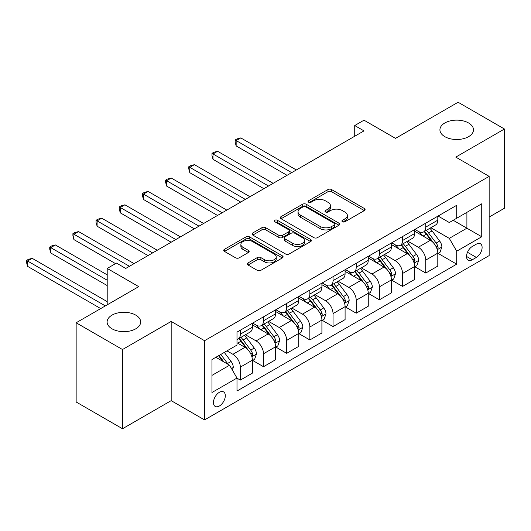 <?xml version="1.0" encoding="UTF-8"?>
<svg xmlns="http://www.w3.org/2000/svg" width="531" height="531" viewBox="0 0 531 531"><rect width="100%" height="100%" fill="white"/><g stroke="black" fill="none" stroke-linecap="round" stroke-linejoin="round"><path stroke-width="0.8" d="M342.449 221.746A1.799 1.042 0 0 0 344.997 221.746L364.339 210.581A2.575 1.487 0 0 0 365.089 209.533A2.575 1.487 0 0 0 364.339 208.484L331.576 189.567A2.575 1.487 0 0 0 327.939 189.567L308.604 200.731A1.799 1.042 0 0 0 308.073 201.468A1.799 1.042 0 0 0 308.604 202.205A1.799 1.042 0 0 0 311.146 202.205L313.648 200.758A8.237 4.752 0 0 1 325.297 200.758L328.032 202.338A8.237 4.752 0 0 1 330.441 205.696A8.237 4.752 0 0 1 328.032 209.061L325.53 210.508A1.799 1.042 0 0 0 324.999 211.238A1.799 1.042 0 0 0 325.53 211.975A1.799 1.042 0 0 0 328.072 211.975L330.574 210.535A8.237 4.752 0 0 1 342.223 210.535L344.958 212.108A8.237 4.752 0 0 1 347.367 215.473A8.237 4.752 0 0 1 344.958 218.832L342.449 220.279A1.799 1.042 0 0 0 341.924 221.015A1.799 1.042 0 0 0 342.449 221.746L342.449 220.279M135.757 315.115A16.78 9.691 0 0 0 117.47 313.018A16.78 9.691 0 0 0 107.109 321.965A16.78 9.691 0 0 0 112.028 328.815A16.78 9.691 0 0 0 130.314 330.919A16.78 9.691 0 0 0 140.675 321.965A16.78 9.691 0 0 0 135.757 315.115M468.574 122.966A16.78 9.691 0 0 0 450.281 120.869A16.78 9.691 0 0 0 439.927 129.816A16.78 9.691 0 0 0 444.839 136.666A16.78 9.691 0 0 0 463.132 138.77A16.78 9.691 0 0 0 473.486 129.816A16.78 9.691 0 0 0 468.574 122.966M219.376 406.003A8.39 4.845 120 0 0 224.859 398.608A8.39 4.845 120 0 0 223.571 391.885A8.39 4.845 120 0 0 219.376 392.296A8.39 4.845 120 0 0 213.9 399.69A8.39 4.845 120 0 0 215.181 406.414A8.39 4.845 120 0 0 219.376 406.003M248.043 262.911A2.575 1.487 0 0 0 247.287 263.96A2.575 1.487 0 0 0 248.043 265.015L257.23 270.319A2.575 1.487 0 0 0 260.874 270.319L282.346 257.92A2.575 1.487 0 0 0 283.103 256.871A2.575 1.487 0 0 0 282.346 255.816L249.59 236.906A2.575 1.487 0 0 0 245.953 236.906L224.474 249.304A2.575 1.487 0 0 0 223.717 250.353A2.575 1.487 0 0 0 224.474 251.409L235.578 257.814A2.575 1.487 0 0 0 239.215 257.814L248.408 252.51A2.575 1.487 0 0 0 249.158 251.455A2.575 1.487 0 0 0 248.408 250.406L242.899 247.227A6.883 3.976 0 0 1 240.882 244.419A6.883 3.976 0 0 1 245.136 240.749A6.883 3.976 0 0 1 252.637 241.605L274.202 254.057A6.883 3.976 0 0 1 276.22 256.871A6.883 3.976 0 0 1 271.972 260.542A6.883 3.976 0 0 1 264.465 259.679L260.874 257.608A2.575 1.487 0 0 0 257.23 257.608L248.043 262.911L248.043 265.015M489.151 217.06L504.45 208.232L504.45 129.013L458.094 102.251L395.522 138.379L364 120.185L354.728 125.535L364 130.885L125.747 268.44L116.475 263.091L107.202 268.44L107.202 304.84M122.502 349.531L122.502 428.749L171.174 400.646L171.174 321.434L122.502 349.531L76.145 322.768L138.724 286.64L107.202 268.44M171.174 321.434L204.548 340.703L489.151 176.385L489.151 255.597L204.548 419.915L204.548 340.703M504.45 129.013L455.777 157.116L489.151 176.385M313.834 237.642A2.575 1.487 0 0 0 317.472 237.642L338.951 225.244A2.575 1.487 0 0 0 339.701 224.188A2.575 1.487 0 0 0 338.951 223.139L306.188 204.229A2.575 1.487 0 0 0 302.551 204.229L281.072 216.628A2.575 1.487 0 0 0 280.322 217.677A2.575 1.487 0 0 0 281.072 218.726L313.834 237.642M275.516 222.137A1.799 1.042 0 0 1 277.341 222.389L277.341 220.252L310.648 239.481A2.575 1.487 0 0 1 311.405 240.53A2.575 1.487 0 0 1 310.648 241.578L289.176 253.977A2.575 1.487 0 0 1 285.532 253.977L252.776 235.067L252.776 232.963A2.575 1.487 0 0 0 252.019 234.018A2.575 1.487 0 0 0 252.776 235.067M252.776 232.963L261.962 227.66A2.575 1.487 0 0 1 265.606 227.66L278.888 235.326A2.575 1.487 0 0 0 282.532 235.326L288.625 231.808A2.575 1.487 0 0 0 289.382 230.759A2.575 1.487 0 0 0 288.625 229.711L274.792 221.719A1.799 1.042 0 0 1 274.268 220.989A1.799 1.042 0 0 1 275.377 220.026A1.799 1.042 0 0 1 277.341 220.252M122.502 428.749L76.145 401.987L76.145 322.768M476.36 244.147L472.278 246.497A8.131 4.693 120 0 0 466.968 253.665A8.131 4.693 120 0 0 468.216 260.177A8.131 4.693 120 0 0 472.278 259.772L476.36 257.416A8.131 4.693 120 0 0 481.67 250.254A8.131 4.693 120 0 0 480.422 243.742A8.131 4.693 120 0 0 476.36 244.147M438.075 216.044L449.292 222.522L456.706 218.241L456.706 205.285L236.992 332.134L236.992 345.09L211.962 359.54L211.962 392.509L236.992 378.059L236.992 391.015L456.706 264.159L456.706 251.209L449.292 238.366L430.853 227.719M456.706 218.241L481.736 203.785L481.736 236.76L456.706 251.209M171.174 400.646L204.548 419.915M354.728 125.535L354.728 136.241M453.182 220.272L466.902 228.197L466.902 212.354L481.736 203.785M449.292 238.366L466.902 228.197L481.736 236.76M211.962 375.384L229.578 365.215L215.858 357.29M236.992 378.165L240.331 380.096L240.331 367.14A10.487 6.053 -120 0 0 232.917 354.296L226.983 350.872M240.331 380.096L252.384 373.134L252.384 360.184A10.487 6.053 -120 0 0 244.964 347.34L236.992 342.734M252.663 360.449L263.509 366.715L263.509 353.759A10.487 6.053 -120 0 0 256.088 340.915L245.441 334.769M263.509 366.715L275.556 359.752L275.556 346.803A10.487 6.053 -120 0 0 268.142 333.959L252.384 324.859M275.835 347.068L286.68 353.334L286.68 340.378A10.487 6.053 -120 0 0 279.266 327.534L268.62 321.388M286.68 353.334L298.734 346.371L298.734 333.422A10.487 6.053 -120 0 0 291.32 320.578L275.556 311.478M299.013 333.687L309.858 339.953L309.858 326.996A10.487 6.053 -120 0 0 302.444 314.153L291.798 308.007M309.858 339.953L321.912 332.99L321.912 320.04A10.487 6.053 -120 0 0 314.498 307.197L298.734 298.097M322.191 320.306L333.037 326.572L333.037 313.615A10.487 6.053 -120 0 0 325.622 300.772L314.969 294.625M333.037 326.572L345.09 319.616L345.09 306.659A10.487 6.053 -120 0 0 337.67 293.816L321.912 284.716M345.369 306.925L356.215 313.19L356.215 300.234A10.487 6.053 -120 0 0 348.794 287.39L338.147 281.244M356.215 313.19L368.262 306.234L368.262 293.278A10.487 6.053 -120 0 0 360.848 280.434L345.09 271.334M368.541 293.543L379.386 299.809L379.386 286.853A10.487 6.053 -120 0 0 371.972 274.009L361.326 267.863M379.386 299.809L391.44 292.853L391.44 279.897A10.487 6.053 -120 0 0 384.026 267.053L368.262 257.953M391.719 280.169L402.564 286.428L402.564 273.478A10.487 6.053 -120 0 0 395.15 260.628L384.504 254.482M402.564 286.428L414.618 279.472L414.618 266.516A10.487 6.053 -120 0 0 407.204 253.672L391.44 244.572M414.897 266.788L425.743 273.047L425.743 260.097A10.487 6.053 -120 0 0 418.328 247.247L407.675 241.101M425.743 273.047L437.796 266.091L437.796 253.134A10.487 6.053 -120 0 0 430.375 240.291L414.618 231.191M414.897 229.425L418.328 231.403A10.487 6.053 -120 0 0 423.572 231.928A10.487 6.053 -120 0 0 425.743 227.122L425.743 223.159M391.719 242.806L395.15 244.784A10.487 6.053 -120 0 0 400.394 245.309A10.487 6.053 -120 0 0 402.564 240.503L402.564 236.541M368.541 256.188L371.972 258.166A10.487 6.053 -120 0 0 377.216 258.69A10.487 6.053 -120 0 0 379.386 253.884L379.386 249.922M345.369 269.569L348.794 271.547A10.487 6.053 -120 0 0 354.038 272.064A10.487 6.053 -120 0 0 356.215 267.266L356.215 263.303M322.191 282.95L325.622 284.928A10.487 6.053 -120 0 0 330.866 285.446A10.487 6.053 -120 0 0 333.037 280.647L333.037 276.684M299.013 296.331L302.444 298.309A10.487 6.053 -120 0 0 307.688 298.827A10.487 6.053 -120 0 0 309.858 294.028L309.858 290.065M275.835 309.712L279.266 311.69A10.487 6.053 -120 0 0 284.51 312.208A10.487 6.053 -120 0 0 286.68 307.409L286.68 303.447M252.663 323.094L256.088 325.072A10.487 6.053 -120 0 0 261.332 325.589A10.487 6.053 -120 0 0 263.509 320.79L263.509 316.828M438.075 253.406L456.706 264.159M423.572 231.928L435.619 224.965A10.487 6.053 -120 0 0 437.796 220.166L437.796 216.203M400.394 245.309L412.448 238.346A10.487 6.053 -120 0 0 414.618 233.547L414.618 229.584M377.216 258.69L389.269 251.727A10.487 6.053 -120 0 0 391.44 246.928L391.44 242.966M354.038 272.064L366.091 265.108A10.487 6.053 -120 0 0 368.262 260.309L368.262 256.347M330.866 285.446L342.913 278.49A10.487 6.053 -120 0 0 345.09 273.691L345.09 269.728M307.688 298.827L319.742 291.871A10.487 6.053 -120 0 0 321.912 287.072L321.912 283.109M284.51 312.208L296.563 305.252A10.487 6.053 -120 0 0 298.734 300.453L298.734 296.49M261.332 325.589L273.385 318.633A10.487 6.053 -120 0 0 275.556 313.834L275.556 309.872M236.992 339.395A10.487 6.053 -120 0 0 238.16 338.97L250.207 332.014A10.487 6.053 -120 0 0 252.384 327.215L252.384 323.253M238.16 338.97A10.487 6.053 -120 0 0 240.331 334.172L240.331 330.209M229.578 365.215L236.992 378.059M343.172 222.004L344.958 220.976A8.237 4.752 0 0 0 347.367 217.61L347.367 215.473M330.441 205.696L330.441 207.84A8.237 4.752 0 0 1 328.032 211.199L326.246 212.234M364.299 210.601L331.576 191.711A2.575 1.487 0 0 0 327.939 191.711L309.321 202.457M338.917 225.263L306.188 206.367A2.575 1.487 0 0 0 302.551 206.367L281.111 218.745M334.397 224.925A1.799 1.042 0 0 0 334.928 224.188A1.799 1.042 0 0 0 334.397 223.458L305.644 206.851A1.799 1.042 0 0 0 303.095 206.851L300.46 208.378A8.237 4.752 0 0 0 298.044 211.743A8.237 4.752 0 0 0 300.46 215.101L320.113 226.452A8.237 4.752 0 0 0 331.762 226.452L334.397 224.925L334.397 227.069A1.799 1.042 0 0 0 334.928 226.332L334.928 224.188M298.044 211.743L298.044 213.88A8.237 4.752 0 0 0 300.46 217.245L300.46 215.101M334.397 227.069L331.762 228.589A8.237 4.752 0 0 1 320.113 228.589L300.46 217.245M252.809 235.087L261.962 229.797L261.962 227.66M289.382 230.759L289.382 232.897A2.575 1.487 0 0 1 288.625 233.952L282.532 237.47A2.575 1.487 0 0 1 278.888 237.47L265.606 229.797A2.575 1.487 0 0 0 261.962 229.797M277.341 222.389L310.615 241.598M292.674 243.291A6.883 3.976 0 0 0 300.181 244.147A6.883 3.976 0 0 0 304.429 240.477A6.883 3.976 0 0 0 302.411 237.669L294.818 233.282A2.575 1.487 0 0 0 291.174 233.282L285.081 236.799A2.575 1.487 0 0 0 284.324 237.848A2.575 1.487 0 0 0 285.081 238.904L292.674 243.291L292.674 245.428A6.883 3.976 0 0 0 300.181 246.291A6.883 3.976 0 0 0 304.429 242.621L304.429 240.477M284.324 237.848L284.324 239.992A2.575 1.487 0 0 0 285.081 241.041L285.081 238.904M292.674 245.428L285.081 241.041M276.22 256.871L276.22 259.009A6.883 3.976 0 0 1 271.972 262.686A6.883 3.976 0 0 1 264.465 261.823L260.874 259.745A2.575 1.487 0 0 0 257.23 259.745L248.077 265.035M240.882 244.419L240.882 246.557A6.883 3.976 0 0 0 242.899 249.371L242.899 247.227M248.375 252.53L242.899 249.371M282.313 257.94L249.59 239.043A2.575 1.487 0 0 0 245.953 239.043L224.507 251.422M437.796 253.566L440.02 252.278L441.872 246.928A6.949 4.009 -120 0 0 439.655 241.008L432.081 230.899A20.059 11.582 -120 0 0 429.891 228.277M422.357 235.658A20.059 11.582 -120 0 0 418.249 231.363M437.159 249.311L437.969 248.435L438.121 247.22A6.949 4.009 -120 0 0 436.13 243.045L428.557 232.93A20.059 11.582 -120 0 0 426.366 230.308M424.501 231.39A16.653 9.611 60 0 1 427.236 234.496L433.648 243.052M296.325 169.96L240.795 137.901L236.156 140.576L236.156 145.932L287.052 175.316M424.143 231.596A20.059 11.582 60 0 1 426.333 234.217L431.371 240.941M236.156 145.932L235.14 142.129L235.14 139.985L291.692 172.635M235.14 139.985L236.992 138.916L240.795 137.901M414.618 266.947L416.842 265.659L418.693 260.309A6.949 4.009 -120 0 0 416.477 254.389L408.903 244.28A20.059 11.582 -120 0 0 406.713 241.658M399.179 249.039A20.059 11.582 -120 0 0 395.071 244.745M413.988 262.692L414.791 261.816L414.943 260.602A6.949 4.009 -120 0 0 412.959 256.427L405.379 246.311A20.059 11.582 -120 0 0 403.188 243.689M401.323 244.771A16.653 9.611 60 0 1 404.058 247.877L410.47 256.433M273.146 183.341L217.617 151.282L212.984 153.957L212.984 159.313L263.874 188.691M400.965 244.977A20.059 11.582 60 0 1 403.155 247.599L408.193 254.322M212.984 159.313L211.962 155.51L211.962 153.366L268.513 186.016M211.962 153.366L213.814 152.297L217.617 151.282M391.44 280.328L393.663 279.04L395.522 273.691A6.949 4.009 -120 0 0 393.305 267.77L385.725 257.661A20.059 11.582 -120 0 0 383.535 255.039M376.001 262.42A20.059 11.582 -120 0 0 371.899 258.126M390.809 276.074L391.619 275.197L391.765 273.983A6.949 4.009 -120 0 0 389.781 269.808L382.201 259.692A20.059 11.582 -120 0 0 380.017 257.07M378.145 258.152A16.653 9.611 60 0 1 380.88 261.259L387.291 269.814M249.968 196.722L194.439 164.663L189.806 167.338L189.806 172.688L240.702 202.072M377.787 258.358A20.059 11.582 60 0 1 379.977 260.98L385.015 267.704M189.806 172.688L188.784 168.891L188.784 166.747L245.335 199.397M188.784 166.747L190.642 165.679L194.439 164.663M368.262 293.709L370.492 292.422L372.344 287.072A6.949 4.009 -120 0 0 370.127 281.151L362.547 271.042A20.059 11.582 -120 0 0 360.363 268.42M352.83 275.801A20.059 11.582 -120 0 0 348.721 271.507M367.631 289.448L368.441 288.579L368.594 287.364A6.949 4.009 -120 0 0 366.602 283.189L359.029 273.073A20.059 11.582 -120 0 0 356.839 270.452M354.973 271.527A16.653 9.611 60 0 1 357.702 274.64L364.113 283.196M226.797 210.103L171.267 178.044L166.628 180.719L166.628 186.069L217.524 215.453M354.615 271.739A20.059 11.582 60 0 1 356.799 274.361L361.837 281.085M166.628 186.069L165.612 182.272L165.612 180.128L222.157 212.778M165.612 180.128L167.464 179.06L171.267 178.044M345.09 307.091L347.314 305.803L349.166 300.453A6.949 4.009 -120 0 0 346.949 294.532L339.375 284.424A20.059 11.582 -120 0 0 337.185 281.802M329.651 289.183A20.059 11.582 -120 0 0 325.543 284.881M344.453 302.829L345.263 301.96L345.415 300.745A6.949 4.009 -120 0 0 343.424 296.57L335.851 286.455A20.059 11.582 -120 0 0 333.66 283.833M331.795 284.908A16.653 9.611 60 0 1 334.53 288.021L340.942 296.577M203.619 223.485L148.089 191.425L143.45 194.1L143.45 199.45L194.346 228.834M331.437 285.12A20.059 11.582 60 0 1 333.627 287.742L338.665 294.459M143.45 199.45L142.434 195.654L142.434 193.51L198.986 226.16M142.434 193.51L144.286 192.441L148.089 191.425M321.912 320.472L324.136 319.184L325.988 313.834A6.949 4.009 -120 0 0 323.771 307.914L316.197 297.805A20.059 11.582 -120 0 0 314.007 295.183M306.473 302.564A20.059 11.582 -120 0 0 302.365 298.263M321.282 316.21L322.085 315.341L322.237 314.126A6.949 4.009 -120 0 0 320.253 309.951L312.673 299.836A20.059 11.582 -120 0 0 310.482 297.214M308.617 298.289A16.653 9.611 60 0 1 311.352 301.402L317.764 309.958M180.44 236.866L124.911 204.807L120.278 207.482L120.278 212.831L171.168 242.216M308.259 298.502A20.059 11.582 60 0 1 310.449 301.117L315.487 307.841M120.278 212.831L119.256 209.035L119.256 206.891L175.807 239.541M119.256 206.891L121.108 205.822L124.911 204.807M298.734 333.853L300.958 332.565L302.816 327.215A6.949 4.009 -120 0 0 300.599 321.295L293.019 311.179A20.059 11.582 -120 0 0 290.829 308.564M283.295 315.945A20.059 11.582 -120 0 0 279.193 311.644M298.103 329.592L298.913 328.722L299.059 327.508A6.949 4.009 -120 0 0 297.075 323.326L289.495 313.217A20.059 11.582 -120 0 0 287.311 310.595M285.439 311.67A16.653 9.611 60 0 1 288.174 314.777L294.586 323.339M157.262 250.247L101.733 218.188L97.1 220.863L97.1 226.213L147.996 255.597M285.081 311.876A20.059 11.582 60 0 1 287.271 314.498L292.309 321.222M97.1 226.213L96.078 222.416L96.078 220.272L152.629 252.922M96.078 220.272L97.936 219.203L101.733 218.188M275.556 347.228L277.786 345.947L279.638 340.59A6.949 4.009 -120 0 0 277.421 334.676L269.841 324.56A20.059 11.582 -120 0 0 267.657 321.939M260.124 329.326A20.059 11.582 -120 0 0 256.015 325.025M274.925 342.973L275.735 342.103L275.888 340.889A6.949 4.009 -120 0 0 273.896 336.707L266.323 326.598A20.059 11.582 -120 0 0 264.133 323.976M262.268 325.052A16.653 9.611 60 0 1 264.996 328.158L271.407 336.72M134.091 263.628L78.555 231.569L73.922 234.244L73.922 239.594L115.546 263.628M261.909 325.257A20.059 11.582 60 0 1 264.093 327.879L269.131 334.603M73.922 239.594L72.906 235.797L72.906 233.653L129.451 266.303M72.906 233.653L74.758 232.585L78.555 231.569M252.384 360.609L254.608 359.328L256.46 353.971A6.949 4.009 -120 0 0 254.243 348.057L246.669 337.942A20.059 11.582 -120 0 0 244.479 335.32M251.747 356.354L252.557 355.485L252.71 354.27A6.949 4.009 -120 0 0 250.718 350.088L243.145 339.979A20.059 11.582 -120 0 0 240.955 337.358M239.089 338.433A16.653 9.611 60 0 1 241.824 341.539L248.236 350.102M107.202 274.866L55.383 244.95L50.744 247.625L50.744 252.975L107.202 285.572M238.731 338.639A20.059 11.582 60 0 1 240.921 341.26L245.953 347.984M50.744 252.975L49.728 249.178L49.728 247.034L107.202 280.222M49.728 247.034L51.58 245.966L55.383 244.95M232.359 370.034L233.282 367.352A6.949 4.009 -120 0 0 231.065 361.438L224.308 352.411M107.202 301.628L32.205 258.331L27.572 261.006L27.572 266.356L100.711 308.584M228.177 364.405A6.949 4.009 -120 0 0 227.547 363.469L220.783 354.449M219.044 355.451L223.903 361.936M218.56 355.73L222.675 361.233M27.572 266.356L26.55 262.56L26.55 260.416L105.35 305.909M26.55 260.416L28.402 259.347L32.205 258.331M232.917 354.296L244.964 347.34M256.088 340.915L268.142 333.959M279.266 327.534L291.32 320.578M302.444 314.153L314.498 307.197M325.622 300.772L337.67 293.816M348.794 287.39L360.848 280.434M371.972 274.009L384.026 267.053M395.15 260.628L407.204 253.672M418.328 247.247L430.375 240.291M425.743 227.122L437.796 220.166M425.743 260.097L437.796 253.134M402.564 273.478L414.618 266.516M402.564 240.503L414.618 233.547M379.386 286.853L391.44 279.897M379.386 253.884L391.44 246.928M356.215 300.234L368.262 293.278M356.215 267.266L368.262 260.309M333.037 313.615L345.09 306.659M333.037 280.647L345.09 273.691M309.858 326.996L321.912 320.04M309.858 294.028L321.912 287.072M286.68 340.378L298.734 333.422M286.68 307.409L298.734 300.453M263.509 353.759L275.556 346.803M263.509 320.79L275.556 313.834M240.331 367.14L252.384 360.184M240.331 334.172L252.384 327.215M467.466 252.285L476.36 257.416M466.53 256.453L472.278 259.772M344.958 220.976L344.958 218.832M325.53 211.975L325.53 210.508M328.032 211.199L328.032 209.061M308.604 202.205L308.604 200.731M327.939 191.711L327.939 189.567M331.576 191.711L331.576 189.567M364.339 210.581L364.339 208.484M281.072 218.726L281.072 216.628M302.551 206.367L302.551 204.229M306.188 206.367L306.188 204.229M338.951 225.244L338.951 223.139M320.113 228.589L320.113 226.452M331.762 228.589L331.762 226.452M265.606 229.797L265.606 227.66M278.888 237.47L278.888 235.326M282.532 237.47L282.532 235.326M288.625 233.952L288.625 231.808M310.648 241.578L310.648 239.481M257.23 259.745L257.23 257.608M260.874 259.745L260.874 257.608M264.465 261.823L264.465 259.679M248.408 252.51L248.408 250.406M224.474 251.409L224.474 249.304M245.953 239.043L245.953 236.906M249.59 239.043L249.59 236.906M282.346 257.92L282.346 255.816M437.278 249.689L441.825 247.061M428.557 232.93L432.081 230.899M423.094 236.083L426.333 234.217M436.13 243.045L439.655 241.008M435.579 245.76L438.121 247.22M414.1 263.071L418.654 260.442M405.379 246.311L408.903 244.28M399.916 249.464L403.155 247.599M412.959 256.427L416.477 254.389M412.408 259.141L414.943 260.602M390.922 276.452L395.476 273.823M382.201 259.692L385.725 257.661M376.738 262.845L379.977 260.98M389.781 269.808L393.305 267.77M389.23 272.516L391.765 273.983M367.744 289.833L372.297 287.205M359.029 273.073L362.547 271.042M353.566 276.226L356.799 274.361M366.602 283.189L370.127 281.151M366.051 285.897L368.594 287.364M344.566 303.214L349.119 300.586M335.851 286.455L339.375 284.424M330.388 289.607L333.627 287.742M343.424 296.57L346.949 294.532M342.873 299.278L345.415 300.745M321.394 316.595L325.941 313.967M312.673 299.836L316.197 297.805M307.21 302.989L310.449 301.117M320.253 309.951L323.771 307.914M319.702 312.659L322.237 314.126M298.216 329.977L302.77 327.348M289.495 313.217L293.019 311.179M284.032 316.37L287.271 314.498M297.075 323.326L300.599 321.295M296.524 326.041L299.059 327.508M275.038 343.358L279.591 340.729M266.323 326.598L269.841 324.56M260.86 329.751L264.093 327.879M273.896 336.707L277.421 334.676M273.346 339.422L275.888 340.889M251.86 356.739L256.413 354.111M243.145 339.979L246.669 337.942M237.682 343.132L240.921 341.26M250.718 350.088L254.243 348.057M250.167 352.803L252.71 354.27M231.476 368.507L233.235 367.492M227.547 363.469L231.065 361.438"/></g></svg>
